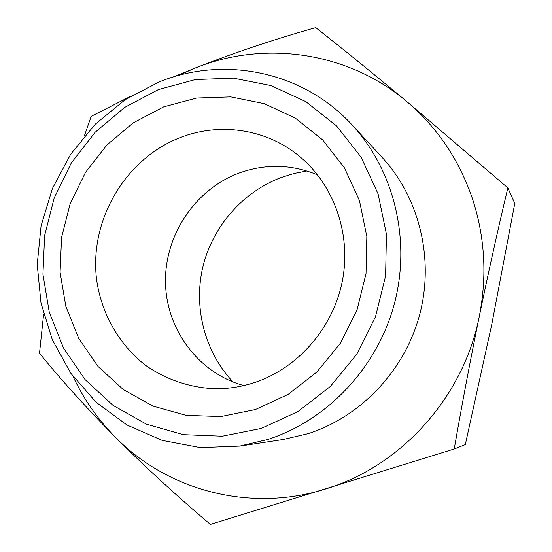 <?xml version="1.0" encoding="UTF-8"?>
<svg xmlns="http://www.w3.org/2000/svg" width="552" height="552" viewBox="0 0 552 552"><rect width="100%" height="100%" fill="white"/><g stroke="black" fill="none" stroke-linecap="round" stroke-linejoin="round"><path stroke-width="0.83" d="M255.41 409.536L220.8 416.567L186.058 415.339L152.98 406.093L123.179 389.471L98.028 366.459L78.653 338.286L65.84 306.388L60.085 272.274L61.562 237.539L70.159 203.757L85.47 172.445L106.826 145.038L133.294 122.813L163.709 106.853L196.719 98.021L230.784 96.883L264.249 103.652L295.43 118.183L322.658 139.904L344.434 167.836L359.462 200.604L366.832 236.511L366.031 273.613L357.047 309.879L340.356 343.275L316.91 371.979L288.054 394.445L255.41 409.536M180.345 137.538C124.945 158.783 88.927 220.745 96.683 280.23C101.644 313.86 119.004 344.524 145.3 365.12C165.772 379.541 189.936 387.773 215.363 388.753C228.714 388.836 241.859 386.738 254.803 382.46C298.625 367.88 333.863 326.991 342.626 279.567C351.341 232.13 332.911 182.56 297.376 154.65C264.463 128.526 218.951 122.44 180.345 137.538M261.144 428.462L297.845 411.633L330.331 386.476L356.73 354.253L375.519 316.71L385.6 275.931L386.448 234.22L378.079 193.897L361.084 157.154L336.541 125.904L305.905 101.678L270.908 85.553L233.413 78.136L195.325 79.564L158.472 89.562L124.559 107.474L95.075 132.342L71.298 162.944L54.234 197.864L44.636 235.531L42.939 274.275L49.294 312.349L63.501 348.008L85.042 379.555L113.063 405.403L146.335 424.143L183.347 434.666L222.283 436.211L261.144 428.462M159.224 81.91C223.933 55.476 303.103 71.236 352.155 124.993C394.169 170.409 411.281 240.099 394.349 303.876C377.271 367.604 327.398 420.3 267.72 439.502L239.658 446.106L200.314 447.617L162.164 440.386L126.939 424.971L96.117 402.27L70.946 373.449L52.357 339.873L41 303.034L37.219 264.484L41.089 225.809L52.399 188.556L70.691 154.215L95.255 124.186L125.152 99.719L159.224 81.91M233.006 381.977C204.613 351.79 193.283 307.388 202.867 266.871C212.644 226.403 242.79 191.827 281.617 177.337L294.106 173.459L306.933 170.954M243.846 385.558C198.534 373.269 166.207 329.558 165.496 282.362C164.662 235.152 195.097 189.488 238.912 173.107C265.381 163.558 291.622 164.165 317.642 174.922M239.658 446.106L283.245 439.502L308.092 433.672C360.877 416.739 404.699 370.578 419.644 314.737C434.445 258.853 419.313 197.623 382.087 157.355L352.155 124.993M471.794 196.809C458.208 158.293 436.377 126.394 406.286 101.12L507.854 187.908C498.173 228.342 488.623 271.28 479.219 316.738C487.354 275.586 484.884 235.607 471.794 196.809M325.225 489.086C400.6 466.592 463.266 397.668 479.219 316.738C469.924 362.291 461.596 406.375 454.234 448.99L210.381 524.4C177.019 496.158 145.397 467.144 115.506 437.356C167.491 490.411 249.966 512.78 325.225 489.086M173.48 76.928L195.049 68.082C234.262 52.737 274.496 39.247 315.737 27.6C342.847 48.956 373.035 73.464 406.286 101.12C347.173 51.377 263.787 40.248 195.049 68.082L178.372 75.52M72.995 376.319C83.628 399.11 97.801 419.458 115.506 437.356C86.153 407.597 60.817 379.548 39.509 353.225L43.608 314.288M84.304 136.096L91.19 116.348L129.989 96.621M454.234 448.99L465.315 444.595L491.735 324.583L514.781 203.426L507.854 187.908"/></g></svg>
